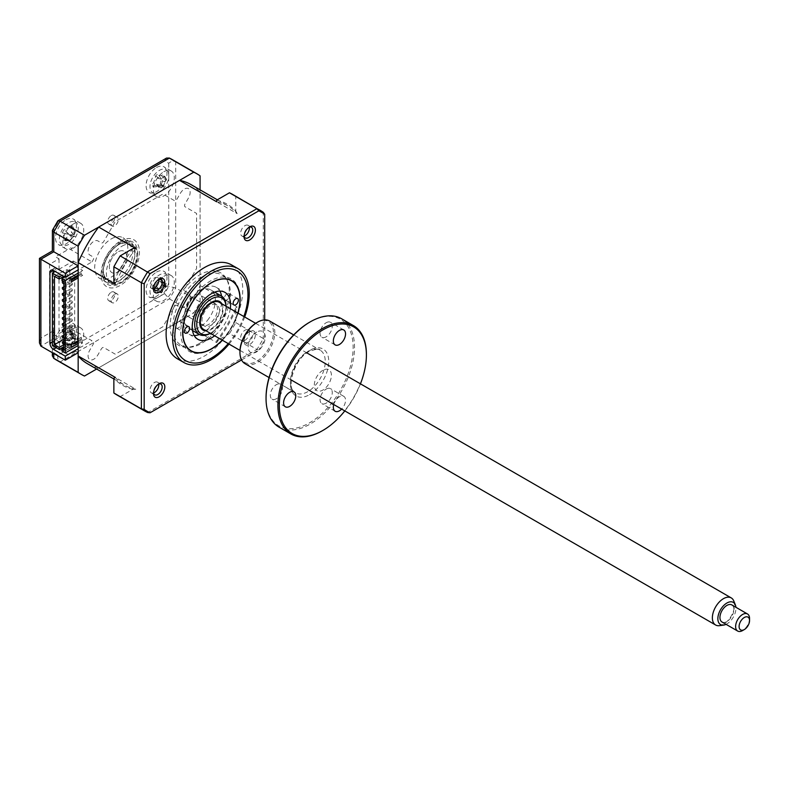 <?xml version="1.0" encoding="UTF-8"?>
<svg xmlns="http://www.w3.org/2000/svg" width="789" height="789" viewBox="0 0 789 789"><rect width="100%" height="100%" fill="white"/><g stroke="black" fill="none" stroke-linecap="round" stroke-linejoin="round"><path stroke-width="0.59" stroke-dasharray="3.94 2.96" d="M111.249 215.584A5.05 2.919 -60 0 1 113.774 215.328A5.05 2.919 -60 0 1 114.553 219.381A5.05 2.919 -60 0 1 111.249 223.829A5.05 2.919 -60 0 1 108.724 224.076A5.05 2.919 -60 0 1 107.955 220.032A5.05 2.919 -60 0 1 111.249 215.584M114.74 217.596A5.05 2.919 -60 0 1 117.265 217.34A5.05 2.919 -60 0 1 118.034 221.393A5.05 2.919 -60 0 1 114.74 225.841A5.05 2.919 -60 0 1 112.216 226.088A5.05 2.919 -60 0 1 111.436 222.044A5.05 2.919 -60 0 1 114.74 217.596M111.249 292.206A5.05 2.919 -60 0 1 113.774 291.95A5.05 2.919 -60 0 1 114.553 296.003A5.05 2.919 -60 0 1 111.249 300.451A5.05 2.919 -60 0 1 108.724 300.698A5.05 2.919 -60 0 1 107.955 296.654A5.05 2.919 -60 0 1 111.249 292.206M114.74 294.218A5.05 2.919 -60 0 1 117.265 293.962A5.05 2.919 -60 0 1 118.034 298.005A5.05 2.919 -60 0 1 114.74 302.463A5.05 2.919 -60 0 1 112.216 302.71A5.05 2.919 -60 0 1 111.436 298.666A5.05 2.919 -60 0 1 114.74 294.218M65.97 219.806A14.774 8.531 -60 0 1 73.357 219.076A14.774 8.531 -60 0 1 75.626 230.911A14.774 8.531 -60 0 1 65.97 243.939A14.774 8.531 -60 0 1 58.583 244.669A14.774 8.531 -60 0 1 56.315 232.824A14.774 8.531 -60 0 1 65.97 219.806M73.288 224.027A14.774 8.531 -60 0 1 80.675 223.297A14.774 8.531 -60 0 1 82.944 235.142A14.774 8.531 -60 0 1 73.288 248.16A14.774 8.531 -60 0 1 73.199 248.21L71.109 247.006A14.774 8.531 -60 0 1 70.093 247.529L72.184 248.732A14.774 8.531 -60 0 1 65.901 248.89A14.774 8.531 -60 0 1 63.633 237.055A14.774 8.531 -60 0 1 73.288 224.027M156.538 167.515A14.774 8.531 -60 0 1 163.925 166.785A14.774 8.531 -60 0 1 166.193 178.63A14.774 8.531 -60 0 1 156.538 191.648A14.774 8.531 -60 0 1 149.151 192.388A14.774 8.531 -60 0 1 146.882 180.543A14.774 8.531 -60 0 1 156.538 167.515M163.846 171.746A14.774 8.531 -60 0 1 171.243 171.006A14.774 8.531 -60 0 1 173.501 182.851A14.774 8.531 -60 0 1 163.846 195.879A14.774 8.531 -60 0 1 156.459 196.609A14.774 8.531 -60 0 1 154.2 184.764A14.774 8.531 -60 0 1 163.846 171.746M156.538 272.097A14.774 8.531 -60 0 1 163.925 271.357A14.774 8.531 -60 0 1 166.193 283.202A14.774 8.531 -60 0 1 156.538 296.22A14.774 8.531 -60 0 1 149.151 296.96A14.774 8.531 -60 0 1 146.882 285.115A14.774 8.531 -60 0 1 156.538 272.097M163.846 276.318A14.774 8.531 -60 0 1 171.243 275.588A14.774 8.531 -60 0 1 173.501 287.423A14.774 8.531 -60 0 1 163.846 300.451A14.774 8.531 -60 0 1 156.459 301.181A14.774 8.531 -60 0 1 154.2 289.336A14.774 8.531 -60 0 1 163.846 276.318M65.97 324.378A14.774 8.531 -60 0 1 73.357 323.648A14.774 8.531 -60 0 1 75.626 335.493A14.774 8.531 -60 0 1 65.97 348.511A14.774 8.531 -60 0 1 58.583 349.241A14.774 8.531 -60 0 1 56.315 337.406A14.774 8.531 -60 0 1 65.97 324.378M73.288 328.599A14.774 8.531 -60 0 1 80.675 327.869A14.774 8.531 -60 0 1 82.944 339.714A14.774 8.531 -60 0 1 73.288 352.732A14.774 8.531 -60 0 1 65.901 353.462A14.774 8.531 -60 0 1 63.436 342.337A14.774 8.531 -60 0 1 72.184 329.309L70.093 328.106A14.774 8.531 -60 0 1 71.109 327.445L73.199 328.648A14.774 8.531 -60 0 1 73.288 328.599M111.249 238.909A23.394 13.512 -60 0 1 122.956 237.755A23.394 13.512 -60 0 1 126.536 256.504A23.394 13.512 -60 0 1 111.249 277.117A23.394 13.512 -60 0 1 99.552 278.28A23.394 13.512 -60 0 1 95.972 259.532A23.394 13.512 -60 0 1 111.249 238.909M118.567 243.13A23.394 13.512 -60 0 1 130.264 241.976A23.394 13.512 -60 0 1 133.854 260.725A23.394 13.512 -60 0 1 118.567 281.348A23.394 13.512 -60 0 1 106.87 282.501A23.394 13.512 -60 0 1 103.28 263.753A23.394 13.512 -60 0 1 118.567 243.13M56.916 268.467A4.921 2.84 -120 0 0 54.451 268.23A4.921 2.84 -120 0 0 53.435 270.479L56.916 268.467L49.599 264.246L59.007 258.822L55.526 256.81L69.333 248.831L91.978 261.909L78.16 269.877M53.435 272.491L53.435 341.272A4.921 2.84 -120 0 0 56.916 347.308L49.599 343.077L59.007 337.653L55.526 335.641L69.333 327.662L91.978 340.74L78.16 348.708M39.45 342.909L40.89 338.057L40.89 259.226C39.016 258.131 39.016 258.131 40.89 259.226L53.78 251.78C51.906 250.695 51.906 250.695 53.78 251.78L53.78 229.668A110.835 63.988 -60 0 1 57.972 222.409L164.536 160.887A110.835 63.988 -60 0 1 168.728 163.303C170.947 161.281 173.264 160.759 175.691 161.745A115.756 66.838 120 0 0 172.613 159.772M168.728 163.303L168.728 286.358A110.835 63.988 -60 0 1 164.536 293.616L57.972 355.139A110.835 63.988 -60 0 1 53.78 352.722L53.78 330.611L52.34 335.463L53.78 338.659L53.78 353.541M53.78 352.722L52.34 355.839M57.972 355.139C57.321 358.078 58.031 360.346 60.102 361.954L169.369 298.873A115.756 66.838 120 0 0 175.691 287.916L175.691 161.745L200.071 175.829M164.536 293.616L169.369 298.873L193.749 312.947A115.756 66.838 120 0 0 200.071 301.99L175.691 287.916L168.728 286.358M166.518 158.076L164.536 160.887M57.824 220.91L57.972 222.409M52.409 230.299L53.78 229.668M78.16 352.732L53.78 338.659L40.89 346.095M84.492 376.028L60.102 361.954A115.756 66.838 120 0 1 56.857 360.277M96.633 369.025L193.749 312.947M200.071 301.99L200.071 189.843M91.978 261.909L93.181 259.808A2.466 1.42 120 0 0 93.181 256.967L89.778 254.995A8.127 4.695 -60 0 1 89.778 245.616A8.127 4.695 -60 0 1 97.905 240.921L101.308 242.894A2.466 1.42 120 0 0 103.773 241.464L115.312 221.482L162.928 193.995L174.468 200.653A2.466 1.42 120 0 0 176.923 199.232L180.336 193.325A8.127 4.695 -60 0 1 188.463 188.63A8.127 4.695 -60 0 1 188.463 198.019L185.05 203.927A2.466 1.42 120 0 0 185.05 206.767L196.589 213.434L196.589 268.408L185.05 288.399A2.466 1.42 120 0 0 185.05 291.24L188.463 293.212A8.127 4.695 -60 0 1 188.463 302.591A8.127 4.695 -60 0 1 180.336 307.286L176.923 305.313A2.466 1.42 120 0 0 174.468 306.743L162.928 326.725L115.312 354.212L103.773 347.554A2.466 1.42 120 0 0 101.308 348.975L97.905 354.882A8.127 4.695 -60 0 1 89.778 359.577A8.127 4.695 -60 0 1 89.778 350.188L93.181 344.28A2.466 1.42 120 0 0 93.181 341.44L91.978 340.74M59.007 258.822L59.007 337.653M49.599 264.246L49.599 343.077M122.048 246.148A22.171 12.802 -60 0 1 133.134 245.054A22.171 12.802 -60 0 1 136.536 262.816A22.171 12.802 -60 0 1 122.048 282.344A22.171 12.802 -60 0 1 110.973 283.448A22.171 12.802 -60 0 1 107.57 265.686A22.171 12.802 -60 0 1 122.048 246.148M120.313 241.118A27.092 15.642 -60 0 1 139.466 252.184A27.092 15.642 -60 0 1 120.313 285.362A27.092 15.642 -60 0 1 101.15 274.306A27.092 15.642 -60 0 1 120.313 241.118M178.304 321.863A3.698 2.13 120 0 0 175.888 325.117A3.698 2.13 120 0 0 176.46 328.076A3.698 2.13 120 0 0 178.304 327.899A3.698 2.13 120 0 0 180.72 324.644A3.698 2.13 120 0 0 180.148 321.685A3.698 2.13 120 0 0 178.304 321.863M227.074 293.715A3.698 2.13 120 0 0 224.658 296.97A3.698 2.13 120 0 0 225.22 299.928A3.698 2.13 120 0 0 227.074 299.741A3.698 2.13 120 0 0 229.481 296.486A3.698 2.13 120 0 0 228.918 293.528A3.698 2.13 120 0 0 227.074 293.715M222.192 340.128A40.397 23.325 120 0 0 237.834 313.036M211.225 348.916L210.347 349.419A41.866 24.173 -60 0 1 180.74 332.317A41.866 24.173 -60 0 1 210.347 281.042A41.866 24.173 -60 0 1 239.955 298.134A41.866 24.173 -60 0 1 210.347 349.419L211.225 348.916M221.561 296.102A27.092 15.642 -60 0 1 202.684 332.928A27.092 15.642 -60 0 1 199.39 334.497M194.212 335.532A27.092 15.642 -60 0 1 189.143 334.27A27.092 15.642 -60 0 1 184.991 312.552A27.092 15.642 -60 0 1 202.684 288.685A27.092 15.642 -60 0 1 216.235 287.344A27.092 15.642 -60 0 1 219.865 291.102M230.28 308.677A27.092 15.642 -60 0 1 214.638 335.759M71.779 326.074A13.305 7.683 -60 0 1 77.756 336.351A13.305 7.683 -60 0 1 65.872 350.109A13.305 7.683 -60 0 1 59.895 339.842A13.305 7.683 -60 0 1 71.779 326.074M73.436 336.489A5.809 3.353 120 0 0 74.097 338.994A5.809 3.353 120 0 0 75.29 339.684A5.809 3.353 120 0 0 71.592 343.965A5.809 3.353 120 0 0 69.748 340.769L63.11 339.684L64.767 342.544A33.651 28.956 -117.9 0 0 64.659 345.217L65.852 344.251L67.026 344.763A33.651 18.246 89.1 0 1 67.351 342.031L70.645 338.215A33.651 6.509 -178.9 0 1 72.913 337.939L73.702 334.753A33.651 17.22 28.4 0 0 71.503 334.743L70.014 334.171L69.846 331.893A33.651 18.246 89.1 0 1 70.734 329.664L68.377 330.127A33.651 28.956 -117.9 0 0 67.262 332.396L63.958 336.213A33.651 17.22 28.4 0 0 62.479 336.942L61.7 340.128A33.651 6.509 -178.9 0 1 63.11 339.684L69.748 340.769A5.809 3.353 120 0 0 73.436 336.489L73.288 334.881L67.262 332.396M65.852 344.251L70.793 345.02L64.767 342.544M62.479 336.942L68.278 340.69L63.958 336.213M69.245 330.453L73.338 334.704L69.846 331.893M68.14 340.71L61.7 340.128M71.592 343.965L70.793 345.02L67.351 342.031M70.754 345.197L64.659 345.217M75.29 339.684L75.813 339.211L70.645 338.215M72.913 337.939L75.941 339.191L71.503 334.743M75.941 339.191L73.702 334.753M73.338 334.704L70.734 329.664M207.418 320.423A22.171 12.802 120 0 0 210.811 289.898A22.171 12.802 120 0 0 192.033 297.769A22.171 12.802 120 0 0 188.64 328.293A22.171 12.802 120 0 0 207.418 320.423M226.029 306.181A22.171 12.802 -60 0 1 218.04 326.557A22.171 12.802 -60 0 1 210.347 333.323A20.692 11.943 120 0 0 211.393 332.721A20.692 11.943 120 0 0 218.573 326.409A20.692 11.943 120 0 0 226.029 307.385A20.692 11.943 120 0 0 225.989 306.201M221.847 303.804A16.5 9.527 -60 0 1 217.123 324.269A16.5 9.527 -60 0 1 206.205 330.897M209.904 303.331A12.565 7.249 120 0 0 208.612 303.962A12.565 7.249 120 0 0 204.252 307.799A12.565 7.249 120 0 0 199.725 319.348A12.565 7.249 120 0 0 199.824 320.798M200.347 322.76A12.565 7.249 120 0 0 212.971 320.64A12.565 7.249 120 0 0 217.468 308.4A12.565 7.249 120 0 0 211.866 302.798M199.725 343.284A41.866 24.173 -60 0 1 170.118 326.192A41.866 24.173 -60 0 1 199.725 274.907A41.866 24.173 -60 0 1 229.333 291.999A41.866 24.173 -60 0 1 199.725 343.284M168.432 173.038A13.305 7.683 -60 0 1 161.972 190.188A13.305 7.683 -60 0 1 150.344 189.429A13.305 7.683 -60 0 1 156.814 172.278A13.305 7.683 -60 0 1 168.432 173.038M152.918 185.198L152.928 186.914A33.651 17.723 153.3 0 1 154.427 185.109L156.38 184.212L157.652 185.316A33.651 18.196 -147 0 0 158.688 187.289L161.084 185.119A33.651 7.486 60.5 0 1 160.266 182.949L162.061 178.186A33.651 17.723 153.3 0 1 164.29 176.618L163.303 175.789L163.599 174.251A33.651 28.434 0.9 0 0 161.311 175.602L158.086 175.385A33.651 7.486 60.5 0 1 157.839 173.876L155.443 176.046A33.651 18.196 -147 0 0 155.472 177.762L153.677 182.525A33.651 28.434 0.9 0 0 152.238 184.547L158.658 186.677L152.928 186.914M158.658 186.677L154.427 185.109M155.443 176.046L161.479 179.172L157.839 173.876M161.479 179.172L155.472 177.762M162.376 180.701L162.278 180.573A5.809 3.353 120 0 0 162.376 180.701A5.809 3.353 120 0 0 165.887 180.809A5.809 3.353 120 0 0 163.875 186.145L163.698 186.875L157.652 185.316M158.688 187.289L163.737 187.003L160.266 182.949M163.737 187.003L161.084 185.119M165.887 180.809L166.43 179.626L162.061 178.186M164.29 176.618L166.43 179.626L161.311 175.602M166.558 179.507L163.599 174.251M163.875 186.145A5.809 3.353 120 0 0 162.603 185.336A5.809 3.353 120 0 0 160.266 185.918A5.809 3.353 120 0 0 162.278 180.573M160.266 185.918L158.786 186.549L153.677 182.525M74.639 221.63A13.305 7.683 -60 0 1 76.217 235.96A13.305 7.683 -60 0 1 63.012 245.409A13.305 7.683 -60 0 1 61.434 231.078A13.305 7.683 -60 0 1 74.639 221.63M65.023 240.665L69.501 240.576L63.071 240.014L64.205 239.609L65.023 240.665A33.651 20.869 111.6 0 1 65.921 238.012L69.59 235.388A33.651 2.219 -167 0 0 71.572 235.98L73.111 232.834A33.651 8.492 39.5 0 0 71.266 231.956L74.659 236.246A5.809 3.353 120 0 0 74.817 236.414A5.809 3.353 120 0 0 70.704 239.353A5.809 3.353 120 0 0 70.211 234.885A5.809 3.353 120 0 0 74.324 231.946A5.809 3.353 120 0 0 74.659 236.246M74.945 236.345L69.363 235.339L75.162 236.404L71.266 231.956L70.832 227.972A33.651 20.869 111.6 0 1 72.332 225.723L70.882 225.95L70.369 225.072A33.651 31.58 -79.3 0 0 68.692 227.262L65.023 229.895A33.651 8.492 39.5 0 0 63.83 229.757L62.292 232.913A33.651 2.219 -167 0 0 63.347 233.327L63.781 237.311A33.651 31.58 -79.3 0 0 63.071 240.014M71.572 235.98L75.162 236.404M68.377 240.359L64.205 239.609M62.292 232.913L68.811 234.303L63.83 229.757M68.811 234.303L63.347 233.327M70.882 225.95L74.58 230.181L70.832 227.972M74.324 231.946L74.501 230.358L68.692 227.262M74.58 230.181L72.332 225.723M70.211 234.885L68.919 234.343L65.023 229.895M70.704 239.353L69.59 240.398L63.781 237.311M69.59 240.398L65.921 238.012M156.824 291.861L158.066 292.236A33.651 17.23 84.5 0 1 158.244 289.543L161.4 285.5A33.651 8.344 178 0 1 163.708 285.036L163.353 283.527L164.299 281.9A33.651 19.054 25.6 0 0 162.051 282.087L160.354 281.555L160.137 279.543A33.651 17.23 84.5 0 1 160.877 277.363L158.461 278.073A33.651 27.94 -123.4 0 0 157.494 280.322L154.338 284.356A33.651 19.054 25.6 0 0 152.819 285.283L152.228 288.409A33.651 8.344 178 0 1 153.687 287.778L160.532 288.804A5.809 3.353 120 0 0 160.236 288.774A5.809 3.353 120 0 0 163.777 284.257A5.809 3.353 120 0 0 164.447 286.387A5.809 3.353 120 0 0 165.917 287.097A5.809 3.353 120 0 0 162.386 291.624L161.666 292.66L155.601 290.313A33.651 27.94 -123.4 0 0 155.65 292.946L156.824 291.861L161.627 292.837L155.65 292.946M168.53 283.123A13.305 7.683 -60 0 1 157.149 297.65A13.305 7.683 -60 0 1 150.255 288.498A13.305 7.683 -60 0 1 161.627 273.97A13.305 7.683 -60 0 1 168.53 283.123M160.236 288.774L153.687 287.778L155.601 290.313M161.627 292.837L158.244 289.543M165.917 287.097L166.459 286.525L161.4 285.5M163.708 285.036L166.597 286.486L162.051 282.087M166.597 286.486L164.299 281.9M163.777 284.257L163.55 282.669L160.137 279.543M160.877 277.363L163.55 282.669L157.494 280.322M163.589 282.492L158.461 278.073M152.819 285.283L158.747 288.804L154.338 284.356M158.619 288.843L152.228 288.409M162.386 291.624A5.809 3.353 120 0 0 160.532 288.804M158.441 384.144A6.154 3.55 120 0 0 157.82 384.45L159.151 383.681L157.82 384.45A6.154 3.55 120 0 0 153.47 391.985A6.154 3.55 120 0 0 153.51 392.675M153.559 392.961A6.154 3.55 -60 0 1 151.37 392.853A6.154 3.55 -60 0 1 150.423 387.922A6.154 3.55 -60 0 1 154.447 382.497A6.154 3.55 -60 0 1 157.524 382.192A6.154 3.55 -60 0 1 158.707 384.046M158.441 279.572A6.154 3.55 120 0 0 157.82 279.878L159.151 279.109L157.82 279.878A6.154 3.55 120 0 0 153.47 287.413A6.154 3.55 120 0 0 153.51 288.103M153.559 288.379A6.154 3.55 -60 0 1 151.37 288.281A6.154 3.55 -60 0 1 150.423 283.35A6.154 3.55 -60 0 1 154.447 277.925A6.154 3.55 -60 0 1 157.524 277.62A6.154 3.55 -60 0 1 158.707 279.464M249.709 331.4L249.709 331.4A8.028 4.635 120 0 0 244.038 341.233A8.028 4.635 120 0 0 249.709 344.507A8.028 4.635 120 0 0 255.389 334.674A8.028 4.635 120 0 0 249.709 331.4L248.387 332.159A6.154 3.55 120 0 0 244.038 339.704A6.154 3.55 120 0 0 245.31 342.525A6.154 3.55 120 0 0 248.387 342.219A6.154 3.55 120 0 0 252.411 336.795A6.154 3.55 120 0 0 251.464 331.853A6.154 3.55 120 0 0 248.387 332.159L249.709 331.4M245.004 340.266A6.154 3.55 -60 0 1 241.927 340.572A6.154 3.55 -60 0 1 240.99 335.641A6.154 3.55 -60 0 1 245.004 330.206A6.154 3.55 -60 0 1 248.091 329.91A6.154 3.55 -60 0 1 249.028 334.842A6.154 3.55 -60 0 1 245.004 340.266M249.008 227.281A6.154 3.55 120 0 0 248.387 227.587L249.709 226.828L248.387 227.587A6.154 3.55 120 0 0 244.038 235.132A6.154 3.55 120 0 0 244.077 235.812M244.126 236.098A6.154 3.55 -60 0 1 241.927 236A6.154 3.55 -60 0 1 240.99 231.059A6.154 3.55 -60 0 1 245.004 225.634A6.154 3.55 -60 0 1 248.091 225.329A6.154 3.55 -60 0 1 249.275 227.183M177.338 358.739A54.185 31.284 120 0 0 204.43 356.056A54.185 31.284 120 0 0 239.826 308.302A54.185 31.284 120 0 0 231.522 264.887M229.047 344.083A54.185 31.284 120 0 0 244.689 316.991M201.639 277.018A40.643 23.463 120 0 0 175.089 312.829A40.643 23.463 120 0 0 181.322 345.395A40.643 23.463 120 0 0 201.639 343.383A40.643 23.463 120 0 0 228.189 307.572A40.643 23.463 120 0 0 221.965 275.006A40.643 23.463 120 0 0 201.639 277.018M78.16 341.874L81.297 340.069L82.687 340.868L78.16 343.481M78.16 340.67L82.687 338.057L81.297 337.248L81.297 340.069M81.297 337.248L74.679 341.075L74.679 278.33M74.679 342.682L74.679 341.075L70.152 343.688L70.152 346.499L63.879 350.119M64.757 277.018L68.239 275.006L68.239 277.018L65.448 275.41L65.448 273.398L61.966 275.41M65.448 275.41L63.712 276.416M54.48 276.318L66.315 269.473L66.315 337.85L63.879 339.26M63.879 344.694L65.448 343.787L65.448 345.799L63.879 346.696M52.39 345.493L73.288 333.431L73.288 330.206L69.807 332.218L69.807 266.258L73.288 264.246L73.288 261.031L55.171 271.485M69.284 269.374A1.233 0.71 -60 0 1 68.406 270.883A1.233 0.71 -60 0 1 67.538 270.38A1.233 0.71 -60 0 1 68.406 268.871A1.233 0.71 -60 0 1 69.284 269.374M69.284 281.446A1.233 0.71 -60 0 1 68.406 282.955A1.233 0.71 -60 0 1 67.538 282.452A1.233 0.71 -60 0 1 68.406 280.943A1.233 0.71 -60 0 1 69.284 281.446M69.284 293.508A1.233 0.71 -60 0 1 68.406 295.017A1.233 0.71 -60 0 1 67.538 294.514A1.233 0.71 -60 0 1 68.406 293.005A1.233 0.71 -60 0 1 69.284 293.508M69.284 305.58A1.233 0.71 -60 0 1 68.406 307.079A1.233 0.71 -60 0 1 67.538 306.586A1.233 0.71 -60 0 1 68.406 305.077A1.233 0.71 -60 0 1 69.284 305.58M69.284 317.642A1.233 0.71 -60 0 1 68.406 319.151A1.233 0.71 -60 0 1 67.538 318.648A1.233 0.71 -60 0 1 68.406 317.139A1.233 0.71 -60 0 1 69.284 317.642M69.284 329.703A1.233 0.71 -60 0 1 68.406 331.212A1.233 0.71 -60 0 1 67.538 330.709A1.233 0.71 -60 0 1 68.406 329.2A1.233 0.71 -60 0 1 69.284 329.703M73.288 261.031L78.515 264.049L77.115 267.264L82.687 270.479L78.16 273.093M68.239 275.006L65.448 273.398M61.966 280.637L68.239 277.018M78.16 275.105L82.687 272.491L81.297 271.692L74.679 275.509L69.974 272.797L69.974 271.594L66.315 269.473M71.543 278.931L70.152 278.123L70.152 280.943L71.543 280.134M63.879 281.742L70.152 278.123M74.679 275.509L74.679 277.117M78.16 276.318L81.297 274.503L81.297 271.692M81.297 274.503L82.687 275.312L78.16 277.925M71.543 281.742L70.152 280.943M190.839 184.518A103.448 59.727 -60 0 1 200.071 192.22L200.071 285.598A103.448 59.727 -60 0 1 179.557 321.143L98.684 367.832L135.777 389.253L132.947 389.273L120.194 396.64L147.711 412.529L256.967 349.448L229.451 333.56L216.689 340.927A104.582 60.378 -60 0 0 235.783 307.868L235.783 322.602A115.756 66.838 -60 0 1 229.451 333.56M120.194 396.64A115.756 66.838 -60 0 1 116.94 394.964M235.783 322.602L263.299 338.491A115.756 66.838 -60 0 1 256.967 349.448L258.792 350L241.572 359.952M232.706 194.469A115.756 66.838 -60 0 1 235.783 196.441L263.299 212.33L263.299 338.491L264.69 339.793A114.78 66.266 -60 0 1 258.792 350M222.33 340.207A40.643 23.463 120 0 0 237.972 313.115M264.69 319.9L264.69 339.793M113.863 281.555A104.582 60.378 -60 0 1 132.947 248.505M135.777 248.476A103.448 59.727 120 0 0 115.263 284.02M216.689 200.159A104.582 60.378 -60 0 1 235.783 211.176L235.783 196.441M200.071 192.22L237.173 213.641A103.448 59.727 120 0 0 227.942 205.929A103.448 59.727 120 0 0 216.65 201.787M237.173 213.641L235.783 211.176M235.783 307.868L237.173 307.02L200.071 285.598M179.557 321.143L216.65 342.564L216.689 340.927M216.65 342.564A103.448 59.727 120 0 0 237.173 307.02M132.947 389.273A104.582 60.378 -60 0 1 113.863 378.256M115.263 377.398A103.448 59.727 120 0 0 124.494 385.111A103.448 59.727 120 0 0 135.777 389.253M98.684 367.832A103.448 59.727 -60 0 1 87.392 363.69M73.288 333.431L78.515 336.449L77.115 339.664L82.687 342.88L78.16 345.493M61.966 351.026L68.239 347.407L65.448 345.799M65.448 343.787L68.239 345.395L63.879 347.91M68.239 345.395L68.239 347.407M71.543 347.308L70.152 346.499M66.315 337.85L73.633 343.284M71.543 344.487L70.152 343.688M72.164 278.793A1.233 0.71 60 0 1 71.543 278.724A1.233 0.71 60 0 1 70.744 277.639A1.233 0.71 60 0 1 70.931 276.653A1.233 0.71 60 0 1 71.543 276.712A1.233 0.71 60 0 1 72.391 278.438M63.879 282.344A1.233 0.71 60 0 1 63.879 283.557L71.543 279.148M71.543 282.748A1.233 0.71 60 0 1 72.351 283.833A1.233 0.71 60 0 1 72.164 284.819A1.233 0.71 60 0 1 71.543 284.76A1.233 0.71 60 0 1 70.744 283.675A1.233 0.71 60 0 1 70.931 282.689A1.233 0.71 60 0 1 71.543 282.748M63.879 288.379A1.233 0.71 60 0 1 63.879 289.583M71.543 288.784A1.233 0.71 60 0 1 72.351 289.869A1.233 0.71 60 0 1 72.164 290.855A1.233 0.71 60 0 1 71.543 290.796A1.233 0.71 60 0 1 70.744 289.711A1.233 0.71 60 0 1 70.931 288.725A1.233 0.71 60 0 1 71.543 288.784M63.879 294.415A1.233 0.71 60 0 1 63.879 295.619L72.164 290.855M71.543 294.82A1.233 0.71 60 0 1 72.351 295.905A1.233 0.71 60 0 1 72.164 296.891A1.233 0.71 60 0 1 71.543 296.832A1.233 0.71 60 0 1 70.744 295.747A1.233 0.71 60 0 1 70.931 294.751A1.233 0.71 60 0 1 71.543 294.82M63.879 300.451A1.233 0.71 60 0 1 63.879 301.654L72.164 296.891M110.864 251.366A20.692 11.943 -60 0 1 118.044 245.044A20.692 11.943 -60 0 1 132.197 249.482A20.692 11.943 -60 0 1 125.224 272.511A20.692 11.943 -60 0 1 103.418 270.38A20.692 11.943 -60 0 1 110.864 251.366M126.782 273.872A22.171 12.802 120 0 0 134.248 249.196A22.171 12.802 120 0 0 119.09 244.442A22.171 12.802 120 0 0 111.397 251.208A22.171 12.802 120 0 0 103.418 271.594A22.171 12.802 120 0 0 126.782 273.872M122.315 268.23A12.318 7.111 120 0 0 125.629 252.618A12.318 7.111 120 0 0 113.774 255.646A12.318 7.111 120 0 0 110.46 271.248A12.318 7.111 120 0 0 122.315 268.23M71.543 318.953A1.233 0.71 60 0 1 72.351 320.038A1.233 0.71 60 0 1 72.164 321.024A1.233 0.71 60 0 1 71.543 320.955A1.233 0.71 60 0 1 70.744 319.87A1.233 0.71 60 0 1 70.931 318.884A1.233 0.71 60 0 1 71.543 318.953M63.879 324.575A1.233 0.71 60 0 1 63.879 325.788L72.164 321.024M71.543 324.979A1.233 0.71 60 0 1 72.351 326.064A1.233 0.71 60 0 1 72.164 327.05A1.233 0.71 60 0 1 71.543 326.991A1.233 0.71 60 0 1 70.744 325.906A1.233 0.71 60 0 1 70.931 324.92A1.233 0.71 60 0 1 71.543 324.979M63.879 330.611A1.233 0.71 60 0 1 63.879 331.824L72.164 327.05M71.543 331.015A1.233 0.71 60 0 1 72.351 332.1A1.233 0.71 60 0 1 72.164 333.086A1.233 0.71 60 0 1 71.543 333.027A1.233 0.71 60 0 1 70.744 331.942A1.233 0.71 60 0 1 70.931 330.956A1.233 0.71 60 0 1 71.543 331.015M63.879 336.647A1.233 0.71 60 0 1 63.879 337.85M71.543 337.051A1.233 0.71 60 0 1 72.351 338.136A1.233 0.71 60 0 1 72.164 339.122A1.233 0.71 60 0 1 71.543 339.063A1.233 0.71 60 0 1 70.744 337.978A1.233 0.71 60 0 1 70.931 336.992A1.233 0.71 60 0 1 71.543 337.051M63.879 342.682A1.233 0.71 60 0 1 63.879 343.886L72.164 339.122M71.543 300.846A1.233 0.71 60 0 1 72.351 301.931A1.233 0.71 60 0 1 72.164 302.917A1.233 0.71 60 0 1 71.543 302.858A1.233 0.71 60 0 1 70.744 301.773A1.233 0.71 60 0 1 70.931 300.787A1.233 0.71 60 0 1 71.543 300.846M63.879 306.477A1.233 0.71 60 0 1 63.879 307.69L72.164 302.917M71.543 306.882A1.233 0.71 60 0 1 72.351 307.966A1.233 0.71 60 0 1 72.164 308.953A1.233 0.71 60 0 1 71.543 308.893A1.233 0.71 60 0 1 70.744 307.809A1.233 0.71 60 0 1 70.931 306.822A1.233 0.71 60 0 1 71.543 306.882M63.879 312.513A1.233 0.71 60 0 1 63.879 313.716L72.164 308.953M71.543 312.917A1.233 0.71 60 0 1 72.351 314.002A1.233 0.71 60 0 1 72.164 314.989A1.233 0.71 60 0 1 71.543 314.929A1.233 0.71 60 0 1 70.744 313.844A1.233 0.71 60 0 1 70.931 312.858A1.233 0.71 60 0 1 71.543 312.917M63.879 318.549A1.233 0.71 60 0 1 63.879 319.752M202.023 321.291A12.318 7.111 -60 0 1 207.034 308.43A12.318 7.111 -60 0 1 216.857 304.761A12.318 7.111 -60 0 1 219.372 309.574A12.318 7.111 -60 0 1 214.371 322.435A12.318 7.111 -60 0 1 204.538 326.094A12.318 7.111 -60 0 1 202.023 321.291M202.655 299.919A12.318 7.111 120 0 0 200.14 295.116A12.318 7.111 120 0 0 190.307 298.775A12.318 7.111 120 0 0 185.307 311.635A12.318 7.111 120 0 0 187.821 316.438A12.318 7.111 120 0 0 197.644 312.779A12.318 7.111 120 0 0 202.655 299.919M726.067 624.346A12.792 7.387 120 0 0 735.93 607.372A12.792 7.387 120 0 0 735.92 607.283M733.76 600.932A15.642 9.034 -60 0 1 734.451 604.009A15.642 9.034 -60 0 1 719.479 625.657M219.214 302.286A15.642 9.034 -60 0 1 222.419 308.391A15.642 9.034 -60 0 1 216.058 324.723A15.642 9.034 -60 0 1 203.572 329.378M721.984 621.988A9.853 5.691 120 0 0 729.845 619.059A9.853 5.691 120 0 0 733.849 608.773A9.853 5.691 120 0 0 731.837 604.926M749.55 618.487A9.853 5.691 -60 0 1 742.587 630.559M109.365 267.796A12.318 7.111 -60 0 1 117.314 252.342A12.318 7.111 -60 0 1 126.723 256.08A12.318 7.111 -60 0 1 118.784 271.534A12.318 7.111 -60 0 1 109.365 267.796M279 427.105A62.558 36.116 120 0 0 310.284 424.009A62.558 36.116 120 0 0 351.154 368.877A62.558 36.116 120 0 0 341.568 318.746M309.584 322.247A61.572 35.554 -60 0 1 353.127 347.387A61.572 35.554 -60 0 1 309.584 422.796A61.572 35.554 -60 0 1 266.051 397.656M245.063 363.709A24.627 14.222 120 0 0 257.372 362.486A24.627 14.222 120 0 0 273.467 340.779A24.627 14.222 120 0 0 269.69 321.044M256.681 322.671A23.64 13.65 -60 0 1 273.398 332.317A23.64 13.65 -60 0 1 256.681 361.283A23.64 13.65 -60 0 1 239.955 351.628M326.173 322.731A8.62 4.981 -60 0 1 330.483 322.297A8.62 4.981 -60 0 1 331.804 329.21A8.62 4.981 -60 0 1 326.173 336.804A8.62 4.981 -60 0 1 321.863 337.228A8.62 4.981 -60 0 1 320.541 330.325A8.62 4.981 -60 0 1 326.173 322.731M326.173 389.085A8.62 4.981 -60 0 1 330.483 388.652A8.62 4.981 -60 0 1 331.804 395.565A8.62 4.981 -60 0 1 326.173 403.159A8.62 4.981 -60 0 1 321.863 403.583A8.62 4.981 -60 0 1 320.541 396.68A8.62 4.981 -60 0 1 326.173 389.085M333.757 404.54A8.62 4.981 -60 0 1 339.448 396.749A8.62 4.981 -60 0 1 343.757 396.315A8.62 4.981 -60 0 1 341.637 409.087M276.406 384.637A8.62 4.981 -60 0 1 280.716 384.213A8.62 4.981 -60 0 1 282.038 391.117A8.62 4.981 -60 0 1 276.406 398.711A8.62 4.981 -60 0 1 272.097 399.145A8.62 4.981 -60 0 1 270.775 392.232A8.62 4.981 -60 0 1 276.406 384.637M256.681 332.1A12.091 6.983 120 0 0 248.131 346.913A12.091 6.983 120 0 0 256.681 351.845A12.091 6.983 120 0 0 265.232 337.041A12.091 6.983 120 0 0 256.681 332.1M366.402 354.241A62.558 36.116 -60 0 1 322.159 430.863M344.813 410.921A61.572 35.554 120 0 0 360.455 383.829M322.859 370.307A12.091 6.983 120 0 0 314.308 385.121A12.091 6.983 120 0 0 322.859 390.062A12.091 6.983 120 0 0 331.41 375.248A12.091 6.983 120 0 0 322.859 370.307M52.39 341.874L53.435 341.272M56.916 347.308L56.216 347.702M53.78 330.611L40.89 338.057M120.313 283.35A24.627 14.222 120 0 0 137.73 253.19A24.627 14.222 120 0 0 120.313 243.13A24.627 14.222 120 0 0 102.895 273.3A24.627 14.222 120 0 0 120.313 283.35M228.228 343.609A51.719 29.864 120 0 0 243.87 316.517M307.848 351.411A24.627 14.222 -60 0 1 320.156 350.188A24.627 14.222 -60 0 1 323.934 369.923A24.627 14.222 -60 0 1 307.848 391.63A24.627 14.222 -60 0 1 295.53 392.843A24.627 14.222 -60 0 1 291.752 373.108A24.627 14.222 -60 0 1 307.848 351.411M309.584 394.648A27.092 15.642 120 0 0 328.747 361.461A27.092 15.642 120 0 0 309.584 350.405A27.092 15.642 120 0 0 290.431 383.582A27.092 15.642 120 0 0 309.584 394.648M117.265 217.34L113.774 215.328M117.265 293.962L113.774 291.95M80.675 223.297L73.357 219.076M171.243 171.006L163.925 166.785M171.243 275.588L163.925 271.357M80.675 327.869L73.357 323.648M130.264 241.976L122.956 237.755M50.969 270.242L54.451 268.23M106.87 282.501L99.552 278.28M65.901 353.462L58.583 349.241M156.459 301.181L149.151 296.96M156.459 196.609L149.151 192.388M65.901 248.89L58.583 244.669M112.216 302.71L108.724 300.698M112.216 226.088L108.724 224.076M52.34 335.463L52.34 352.703M110.973 283.448C111.288 284.947 114.573 284.543 120.816 282.225C127.71 277.896 132.69 271.16 135.757 262.027C138.775 246.503 135.087 247.805 133.134 245.054M176.46 328.076L185.168 333.106M225.22 299.928L233.929 304.958M239.955 299.337L239.955 298.134M189.143 334.27L197.852 339.3M216.235 287.344L224.944 292.364M228.918 293.528L237.627 298.558M180.148 321.685L188.857 326.705M66.256 344.251L69.008 344.754M70.014 334.171L74.097 338.994M210.811 289.898L214.687 292.137M226.029 307.385L226.029 306.221M199.725 319.348L199.725 322.573M208.612 303.962L211.393 302.355M211.393 332.721L210.387 333.303M188.64 328.293L192.526 330.532M156.38 184.212L162.603 185.336M70.546 225.733L72.075 227.538M157.366 291.831L159.575 292.236M160.354 281.555L164.447 286.387M153.47 391.985L153.47 393.514M151.37 392.853L154.743 394.806M153.47 287.413L153.47 288.942M151.37 288.281L154.743 290.234M244.038 339.704L244.038 341.233M241.927 340.572L245.31 342.525M244.038 235.132L244.038 236.661M241.927 236L245.31 237.953M181.322 345.395L191.076 351.026M221.965 275.006L231.719 280.637M248.091 225.329L251.464 227.281M248.091 329.91L251.464 331.853M157.524 277.62L160.907 279.572M157.524 382.192L160.907 384.144M217.31 199.795L227.942 205.929M113.863 378.976L124.494 385.111M70.931 276.653L63.002 281.239M72.164 284.819L63.879 289.602M70.931 282.689L63.879 286.762M70.931 288.725L63.879 292.788M70.931 294.751L63.879 298.824M118.044 245.044L119.09 244.442M103.418 270.38L103.418 271.594M70.931 318.884L63.879 322.957M70.931 324.92L63.879 328.993M72.164 333.086L63.879 337.87M70.931 330.956L63.879 335.019M70.931 336.992L63.879 341.055M70.931 300.787L63.879 304.86M70.931 306.822L63.879 310.886M72.164 314.989L63.879 319.772M70.931 312.858L63.879 316.922M216.857 304.761L200.14 295.116M204.538 326.094L187.821 316.438M306.921 352.93L255.626 323.312M291.289 380.012L239.994 350.405M269.059 377.556L295.53 392.843C285.746 389.865 293.488 359.143 309.081 351.529C316.054 348.935 319.752 348.491 320.156 350.188L293.686 334.901M343.757 329.96L330.483 322.297M343.757 396.315L330.483 388.652M293.991 391.877L280.716 384.213M285.371 406.808L272.097 399.145M335.138 411.247L321.863 403.583M335.138 344.892L321.863 337.228"/><path stroke-width="1.18" d="M78.16 269.877L65.28 277.324L53.435 270.479L53.435 272.491M49.954 272.491A4.921 2.84 60 0 1 50.969 270.242A4.921 2.84 60 0 1 53.435 270.479L49.954 272.491L49.954 343.284L52.39 341.874M78.16 348.708L65.28 356.155L53.435 349.32A4.921 2.84 60 0 1 49.954 343.284M65.28 356.155L65.28 360.178L40.89 346.095L39.45 342.909L39.45 258.388L52.34 250.951L52.409 230.299L57.824 220.91L60.102 221.176A115.756 66.838 120 0 0 53.78 232.134L52.34 230.575M52.34 352.703L52.34 355.839L53.78 358.305A115.756 66.838 120 0 0 56.857 360.277L53.524 358.137M200.071 189.843L200.071 175.829A115.756 66.838 120 0 0 197.003 173.846A115.756 66.838 120 0 0 193.749 172.18L169.369 158.096L166.518 158.076L58.031 220.713M193.749 172.18L84.492 235.26A115.756 66.838 120 0 0 78.16 246.207L78.16 265.854L53.78 251.78C51.906 250.695 51.906 250.695 53.78 251.78L40.89 259.216C39.016 258.131 39.016 258.131 40.89 259.226L40.89 346.095M78.16 265.854L65.28 273.3L65.28 277.324M65.28 273.3L40.89 259.216M65.28 360.178L78.16 352.732L78.16 372.378L53.78 358.305L53.78 353.541M78.16 372.378A115.756 66.838 120 0 0 81.237 374.351A115.756 66.838 120 0 0 84.492 376.028L96.633 369.025M84.492 235.26L60.102 221.176L169.369 158.096A115.756 66.838 120 0 1 172.613 159.772L169.093 157.958M78.16 246.207L53.78 232.134L53.78 251.78M187.013 326.893A3.698 2.13 120 0 0 184.596 330.147A3.698 2.13 120 0 0 185.168 333.106A3.698 2.13 120 0 0 187.013 332.928A3.698 2.13 120 0 0 189.429 329.674A3.698 2.13 120 0 0 188.857 326.705A3.698 2.13 120 0 0 187.013 326.893M235.783 298.735A3.698 2.13 120 0 0 233.366 301.99A3.698 2.13 120 0 0 233.929 304.958A3.698 2.13 120 0 0 235.783 304.771A3.698 2.13 120 0 0 238.189 301.516A3.698 2.13 120 0 0 237.627 298.558A3.698 2.13 120 0 0 235.783 298.735M237.834 313.036A40.397 23.325 120 0 0 239.955 299.337A40.397 23.325 120 0 0 211.393 282.847A40.397 23.325 120 0 0 182.831 332.317A40.397 23.325 120 0 0 211.393 348.817L211.393 348.817A40.397 23.325 120 0 0 222.192 340.128M214.638 335.759A27.092 15.642 -60 0 1 211.393 337.948A27.092 15.642 -60 0 1 197.852 339.3A27.092 15.642 -60 0 1 193.7 317.582A27.092 15.642 -60 0 1 211.393 293.705A27.092 15.642 -60 0 1 224.944 292.364A27.092 15.642 -60 0 1 230.28 308.677M199.39 334.497A27.092 15.642 -60 0 1 194.212 335.532M219.865 291.102A27.092 15.642 -60 0 1 221.561 296.102M225.989 306.201A20.692 11.943 120 0 0 204.213 305.254A20.692 11.943 120 0 0 197.122 327.77A20.692 11.943 120 0 0 210.347 333.283A22.171 12.802 -60 0 1 199.272 334.428A22.171 12.802 -60 0 1 202.655 303.903A22.171 12.802 -60 0 1 221.433 296.033A22.171 12.802 -60 0 1 226.029 306.181L226.029 306.221M206.205 330.897A16.5 9.527 -60 0 1 199.725 322.573A16.5 9.527 -60 0 1 205.673 307.394A16.5 9.527 -60 0 1 211.393 302.355A16.5 9.527 -60 0 1 221.847 303.804M199.824 320.798A12.565 7.249 120 0 0 200.347 322.76M211.866 302.798A12.565 7.249 120 0 0 209.904 303.331M159.151 383.681L159.151 383.681A8.028 4.635 120 0 0 153.47 393.514A8.028 4.635 120 0 0 159.151 396.798A8.028 4.635 120 0 0 164.822 386.965A8.028 4.635 120 0 0 159.151 383.681L159.151 383.681M153.51 392.675A6.154 3.55 120 0 0 154.743 394.806A6.154 3.55 120 0 0 157.82 394.5A6.154 3.55 120 0 0 161.844 389.076A6.154 3.55 120 0 0 160.907 384.144A6.154 3.55 120 0 0 158.441 384.144M158.707 384.046A6.154 3.55 -60 0 1 154.447 392.557A6.154 3.55 -60 0 1 153.559 392.961M159.151 279.109L159.151 279.109A8.028 4.635 120 0 0 153.47 288.942A8.028 4.635 120 0 0 159.151 292.226A8.028 4.635 120 0 0 164.822 282.383A8.028 4.635 120 0 0 159.151 279.109L159.151 279.109M153.51 288.103A6.154 3.55 120 0 0 154.743 290.234A6.154 3.55 120 0 0 157.82 289.928A6.154 3.55 120 0 0 161.844 284.504A6.154 3.55 120 0 0 160.907 279.572A6.154 3.55 120 0 0 158.441 279.572M158.707 279.464A6.154 3.55 -60 0 1 154.447 287.975A6.154 3.55 -60 0 1 153.559 288.379M249.709 226.828L249.709 226.828A8.028 4.635 120 0 0 244.038 236.661A8.028 4.635 120 0 0 249.709 239.935A8.028 4.635 120 0 0 255.389 230.102A8.028 4.635 120 0 0 249.709 226.828L249.709 226.828M244.077 235.812A6.154 3.55 120 0 0 245.31 237.953A6.154 3.55 120 0 0 248.387 237.647A6.154 3.55 120 0 0 252.411 232.213A6.154 3.55 120 0 0 251.464 227.281A6.154 3.55 120 0 0 249.008 227.281M249.275 227.183A6.154 3.55 -60 0 1 245.004 235.694A6.154 3.55 -60 0 1 244.126 236.098M244.689 316.991A54.185 31.284 120 0 0 238.022 268.635L231.522 264.887A54.185 31.284 120 0 0 204.43 267.57A54.185 31.284 120 0 0 169.033 315.314A54.185 31.284 120 0 0 177.338 358.739L183.837 362.486A54.185 31.284 120 0 0 210.929 359.804A54.185 31.284 120 0 0 229.047 344.083M238.022 268.635A54.185 31.284 120 0 0 210.929 271.317A54.185 31.284 120 0 0 175.533 319.072A54.185 31.284 120 0 0 183.837 362.486M237.972 313.115A40.643 23.463 120 0 0 231.719 280.637A40.643 23.463 120 0 0 211.393 282.649A40.643 23.463 120 0 0 184.843 318.46A40.643 23.463 120 0 0 191.076 351.026A40.643 23.463 120 0 0 211.393 349.014A40.643 23.463 120 0 0 222.33 340.207M73.633 343.284L74.679 343.886L78.16 341.874M74.679 343.886L74.679 342.682M61.966 275.41L59.175 277.018L59.175 279.03L63.712 276.416M63.879 339.26L54.48 344.694L54.48 276.318L59.175 279.03M63.879 346.696L59.175 349.419L52.39 345.493L52.39 273.093L59.175 277.018M59.175 349.419L59.175 347.407L63.879 344.694M59.175 347.407L54.48 344.694M55.171 271.485L52.39 273.093M61.966 278.625L61.966 280.637L63.879 281.742L63.879 350.119L61.966 349.014L61.966 351.026L65.28 352.939L65.28 280.539L61.966 278.625L64.757 277.018M78.16 275.105L71.543 278.931L71.543 281.742L78.16 277.925L78.16 273.093L65.28 280.539M74.679 277.117L74.679 278.33L78.16 276.318M71.543 280.134L74.679 278.33M78.16 273.093L78.16 262.609L115.263 284.02L113.863 281.555L113.863 266.82L141.379 282.709L141.379 408.88A115.756 66.838 -60 0 0 144.456 410.852L147.711 412.529A115.756 66.838 -60 0 1 144.456 410.852L116.94 394.964A115.756 66.838 -60 0 1 113.863 392.991L141.379 408.88L144.17 409.373L144.17 283.823A114.78 66.266 -60 0 1 150.068 273.615L258.792 210.841A114.78 66.266 -60 0 1 264.69 214.243L264.69 319.9M78.16 262.609A103.448 59.727 -60 0 1 98.684 227.064L179.557 180.375L216.65 201.787L216.689 200.159L229.451 192.792L256.967 208.671A115.756 66.838 -60 0 1 260.222 210.347A115.756 66.838 -60 0 1 263.299 212.33L264.69 214.243M229.451 192.792A115.756 66.838 -60 0 1 232.706 194.469L263.299 212.33M241.572 359.952L150.068 412.775A114.78 66.266 -60 0 1 144.17 409.373M113.863 266.82A115.756 66.838 -60 0 1 120.194 255.873L150.068 273.615M258.792 210.841L256.967 208.671L147.711 271.761A115.756 66.838 -60 0 0 141.379 282.709L144.17 283.823M147.711 412.529L150.068 412.775M120.194 255.873L132.947 248.505L135.777 248.476L98.684 227.064M179.557 180.375A103.448 59.727 -60 0 1 190.839 184.518L217.31 199.795M113.863 392.991L113.863 378.256L115.263 377.398L78.16 355.987L78.16 277.925M113.863 378.976L87.392 363.69A103.448 59.727 -60 0 1 78.16 355.987M78.16 345.493L65.28 352.939M78.16 340.67L71.543 344.487L71.543 347.308L78.16 343.481M63.879 347.91L61.966 349.014M72.391 278.438A1.233 0.71 60 0 1 72.164 278.793L71.543 279.148M63.801 283.616L63.879 283.567A1.233 0.71 60 0 1 63.801 283.616A1.233 0.71 60 0 1 63.189 283.557A1.233 0.71 60 0 1 62.38 282.472A1.233 0.71 60 0 1 62.568 281.486A1.233 0.71 60 0 1 63.189 281.545A1.233 0.71 60 0 1 63.879 282.344M63.879 289.583A1.233 0.71 60 0 1 63.801 289.652A1.233 0.71 60 0 1 63.189 289.583A1.233 0.71 60 0 1 62.38 288.498A1.233 0.71 60 0 1 62.568 287.512A1.233 0.71 60 0 1 63.189 287.581A1.233 0.71 60 0 1 63.879 288.379M63.801 295.678L63.879 295.638A1.233 0.71 60 0 1 63.801 295.678A1.233 0.71 60 0 1 63.189 295.619A1.233 0.71 60 0 1 62.38 294.534A1.233 0.71 60 0 1 62.568 293.547A1.233 0.71 60 0 1 63.189 293.607A1.233 0.71 60 0 1 63.879 294.415M63.801 301.714L63.879 301.664A1.233 0.71 60 0 1 63.801 301.714A1.233 0.71 60 0 1 63.189 301.654A1.233 0.71 60 0 1 62.38 300.57A1.233 0.71 60 0 1 62.568 299.583A1.233 0.71 60 0 1 63.189 299.642A1.233 0.71 60 0 1 63.879 300.451M63.801 325.847L63.879 325.798A1.233 0.71 60 0 1 63.801 325.847A1.233 0.71 60 0 1 63.189 325.788A1.233 0.71 60 0 1 62.38 324.703A1.233 0.71 60 0 1 62.568 323.717A1.233 0.71 60 0 1 63.189 323.776A1.233 0.71 60 0 1 63.879 324.575M63.801 331.883L63.879 331.834A1.233 0.71 60 0 1 63.801 331.883A1.233 0.71 60 0 1 63.189 331.824A1.233 0.71 60 0 1 62.38 330.739A1.233 0.71 60 0 1 62.568 329.743A1.233 0.71 60 0 1 63.189 329.812A1.233 0.71 60 0 1 63.879 330.611M63.879 337.85A1.233 0.71 60 0 1 63.801 337.909A1.233 0.71 60 0 1 63.189 337.85A1.233 0.71 60 0 1 62.38 336.765A1.233 0.71 60 0 1 62.568 335.779A1.233 0.71 60 0 1 63.189 335.838A1.233 0.71 60 0 1 63.879 336.647M63.801 343.945L63.879 343.896A1.233 0.71 60 0 1 63.801 343.945A1.233 0.71 60 0 1 63.189 343.886A1.233 0.71 60 0 1 62.38 342.801A1.233 0.71 60 0 1 62.568 341.815A1.233 0.71 60 0 1 63.189 341.874A1.233 0.71 60 0 1 63.879 342.682M63.801 307.749L63.879 307.7A1.233 0.71 60 0 1 63.801 307.749A1.233 0.71 60 0 1 63.189 307.69A1.233 0.71 60 0 1 62.38 306.605A1.233 0.71 60 0 1 62.568 305.619A1.233 0.71 60 0 1 63.189 305.678A1.233 0.71 60 0 1 63.879 306.477M63.801 313.785L63.879 313.736A1.233 0.71 60 0 1 63.801 313.785A1.233 0.71 60 0 1 63.189 313.716A1.233 0.71 60 0 1 62.38 312.631A1.233 0.71 60 0 1 62.568 311.645A1.233 0.71 60 0 1 63.189 311.704A1.233 0.71 60 0 1 63.879 312.513M63.879 319.752A1.233 0.71 60 0 1 63.801 319.811A1.233 0.71 60 0 1 63.189 319.752A1.233 0.71 60 0 1 62.38 318.667A1.233 0.71 60 0 1 62.568 317.681A1.233 0.71 60 0 1 63.189 317.74A1.233 0.71 60 0 1 63.879 318.549M735.92 607.283A12.792 7.387 120 0 0 735.358 604.857A12.792 7.387 120 0 0 724.894 604.443A12.792 7.387 120 0 0 717.891 619.552A12.792 7.387 120 0 0 723.681 625.085A12.792 7.387 120 0 0 726.067 624.346M723.681 625.085L719.479 625.657A15.642 9.034 -60 0 1 715.603 624.996A15.642 9.034 -60 0 1 712.408 618.892A15.642 9.034 -60 0 1 718.769 602.559A15.642 9.034 -60 0 1 731.245 597.904A15.642 9.034 -60 0 1 733.76 600.932L735.358 604.857M239.994 350.405L203.572 329.378A15.642 9.034 -60 0 1 200.376 323.273A15.642 9.034 -60 0 1 206.738 306.941A15.642 9.034 -60 0 1 219.214 302.286L255.626 323.312M744.323 629.553L742.587 630.559A9.853 5.691 -60 0 1 737.656 631.042A9.853 5.691 -60 0 1 735.644 627.196A9.853 5.691 -60 0 1 739.648 616.909A9.853 5.691 -60 0 1 747.508 613.98A9.853 5.691 -60 0 1 749.52 617.826A9.853 5.691 -60 0 1 749.55 618.487L749.55 620.499A7.387 4.27 120 0 0 749.53 619.996A7.387 4.27 120 0 0 743.889 617.757A7.387 4.27 120 0 0 739.115 627.028A7.387 4.27 120 0 0 744.323 629.553A7.387 4.27 120 0 0 749.55 620.499M747.508 613.98L731.837 604.926A9.853 5.691 120 0 0 723.977 607.855A9.853 5.691 120 0 0 719.972 618.152A9.853 5.691 120 0 0 721.984 621.988L737.656 631.042M322.859 329.91A61.572 35.554 120 0 0 279.316 405.319A61.572 35.554 120 0 0 322.859 430.459L322.159 430.863A62.558 36.116 -60 0 1 290.885 433.96A62.558 36.116 -60 0 1 281.288 383.829A62.558 36.116 -60 0 1 322.159 328.697A62.558 36.116 -60 0 1 353.442 325.601A62.558 36.116 -60 0 1 366.402 354.241L366.402 355.05A61.572 35.554 120 0 0 322.859 329.91M266.051 398.465L266.051 397.656A61.572 35.554 -60 0 1 309.584 322.247L310.284 321.843A62.558 36.116 120 0 0 266.051 398.465A62.558 36.116 120 0 0 279 427.105L290.885 433.96M309.584 322.247L310.284 321.843A62.558 36.116 120 0 1 341.568 318.746L353.442 325.601M239.955 352.436L239.955 351.628A23.64 13.65 -60 0 1 256.681 322.671L257.372 322.267A24.627 14.222 120 0 0 239.955 352.436A24.627 14.222 120 0 0 245.063 363.709L269.059 377.556M256.681 322.671L257.372 322.267A24.627 14.222 120 0 1 269.69 321.044L293.686 334.901M339.448 330.394A8.62 4.981 -60 0 1 343.757 329.96A8.62 4.981 -60 0 1 345.079 336.873A8.62 4.981 -60 0 1 339.448 344.468A8.62 4.981 -60 0 1 335.138 344.892A8.62 4.981 -60 0 1 333.816 337.988A8.62 4.981 -60 0 1 339.448 330.394M341.637 409.087A8.62 4.981 -60 0 1 339.448 410.822A8.62 4.981 -60 0 1 335.138 411.247A8.62 4.981 -60 0 1 333.757 404.54M289.681 392.301A8.62 4.981 -60 0 1 293.991 391.877A8.62 4.981 -60 0 1 295.313 398.78A8.62 4.981 -60 0 1 289.681 406.374A8.62 4.981 -60 0 1 285.371 406.808A8.62 4.981 -60 0 1 284.05 399.895A8.62 4.981 -60 0 1 289.681 392.301M322.159 430.863L322.859 430.459A61.572 35.554 120 0 0 344.813 410.921M360.455 383.829A61.572 35.554 120 0 0 366.402 355.05M56.216 347.702L53.435 349.32M243.87 316.517A51.719 29.864 120 0 0 211.393 273.596A51.719 29.864 120 0 0 174.823 336.942A51.719 29.864 120 0 0 211.393 358.068A51.719 29.864 120 0 0 228.228 343.609M81.237 374.351L56.857 360.277M197.003 173.846L172.613 159.772M214.687 292.137L221.433 296.033M192.526 330.532L199.272 334.428M63.879 286.762L62.568 287.512M63.879 292.788L62.568 293.547M63.879 298.824L62.568 299.583M63.879 322.957L62.568 323.717M63.879 328.993L62.568 329.743M63.879 335.019L62.568 335.779M63.879 341.055L62.568 341.815M63.879 304.86L62.568 305.619M63.879 310.886L62.568 311.645M63.879 316.922L62.568 317.681M731.245 597.904L306.921 352.93M715.603 624.996L291.289 380.012"/></g></svg>
